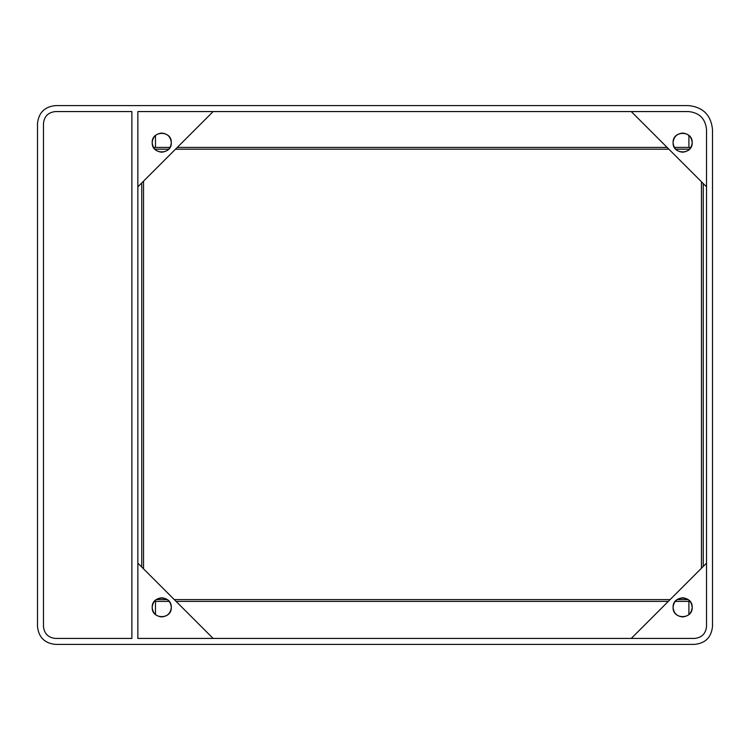 <?xml version="1.0" encoding="UTF-8"?>
<svg xmlns="http://www.w3.org/2000/svg" width="750" height="750" viewBox="0 0 750 750"><rect width="100%" height="100%" fill="white"/><g stroke="black" fill="none" stroke-linecap="round" stroke-linejoin="round"><path stroke-width="1.12" d="M631.266 638.428L706.528 563.166L631.266 638.428M137.85 563.166L213.122 638.428L137.85 563.166M137.85 111.572L137.85 638.428L694.575 638.428L137.85 638.428L137.85 111.572L688.603 111.572L137.85 111.572M213.122 111.572L137.85 186.834L213.122 111.572M688.603 105.6L55.425 105.6C44.616 106.734 38.644 112.706 37.5 123.516L37.5 626.484C38.644 637.294 44.616 643.266 55.425 644.4L694.575 644.4C705.384 643.266 711.356 637.294 712.5 626.484L712.5 129.488C710.981 115.078 703.013 107.119 688.603 105.6C703.013 107.119 710.981 115.078 712.5 129.488L712.5 626.484C711.356 637.294 705.384 643.266 694.575 644.4L55.425 644.4C44.616 643.266 38.644 637.294 37.5 626.484L37.5 123.516C38.644 112.706 44.616 106.734 55.425 105.6L688.603 105.6M706.528 129.488L706.528 626.484C705.769 633.684 701.784 637.669 694.575 638.428C701.784 637.669 705.769 633.684 706.528 626.484L706.528 129.488C705.384 118.688 699.412 112.706 688.603 111.572C699.412 112.706 705.384 118.688 706.528 129.488M55.425 111.572L131.878 111.572L131.878 638.428L55.425 638.428C48.216 637.669 44.231 633.684 43.472 626.484L43.472 123.516C44.231 116.316 48.216 112.331 55.425 111.572C48.216 112.331 44.231 116.316 43.472 123.516L43.472 626.484C44.231 633.684 48.216 637.669 55.425 638.428L131.878 638.428L131.878 111.572L55.425 111.572M706.528 186.834L631.266 111.572L706.528 186.834M673.078 142.631C673.688 136.866 676.866 133.688 682.631 133.078C688.397 133.688 691.584 136.866 692.194 142.631C691.584 148.397 688.397 151.584 682.631 152.194C676.866 151.584 673.688 148.397 673.078 142.631C672.553 154.959 692.719 154.959 692.194 142.631C692.719 130.312 672.553 130.312 673.078 142.631M152.194 142.631C152.794 136.866 155.981 133.688 161.747 133.078C167.513 133.688 170.7 136.866 171.309 142.631C170.7 148.397 167.513 151.584 161.747 152.194C155.981 151.584 152.794 148.397 152.194 142.631C151.669 154.959 171.834 154.959 171.309 142.631C171.834 130.312 151.669 130.312 152.194 142.631M152.194 607.369C152.794 601.603 155.981 598.416 161.747 597.806C167.513 598.416 170.7 601.603 171.309 607.369C170.7 613.134 167.513 616.312 161.747 616.922C155.981 616.312 152.794 613.134 152.194 607.369C151.669 619.688 171.834 619.688 171.309 607.369C171.834 595.041 151.669 595.041 152.194 607.369M673.078 607.369C673.688 601.603 676.866 598.416 682.631 597.806C688.397 598.416 691.584 601.603 692.194 607.369C691.584 613.134 688.397 616.312 682.631 616.922C676.866 616.312 673.688 613.134 673.078 607.369C672.553 619.688 692.719 619.688 692.194 607.369C692.719 595.041 672.553 595.041 673.078 607.369M701.447 568.237L701.447 181.762L701.447 568.237M689.569 149.203L675.694 149.203L689.569 149.203M668.897 149.203L175.491 149.203L668.897 149.203M168.684 149.203L154.809 149.203L168.684 149.203M143.531 181.163L143.531 568.837L143.531 181.163M156.178 599.606L167.316 599.606L156.178 599.606M174.291 599.606L670.087 599.606L174.291 599.606M677.062 599.606L688.2 599.606L677.062 599.606M703.237 183.553L703.237 566.447L703.237 183.553M154.284 601.397L169.209 601.397L154.284 601.397M176.081 601.397L668.297 601.397L176.081 601.397M675.169 601.397L690.094 601.397L675.169 601.397M153.469 147.413L170.025 147.413L153.469 147.413M177.281 147.413L667.106 147.413L177.281 147.413M674.353 147.413L690.909 147.413L674.353 147.413M141.741 567.047L141.741 182.953L141.741 567.047M688.903 147.413L688.903 135.422M688.903 601.397L688.903 614.578M155.475 147.413L155.475 135.422M155.475 601.397L155.475 614.578"/></g></svg>
